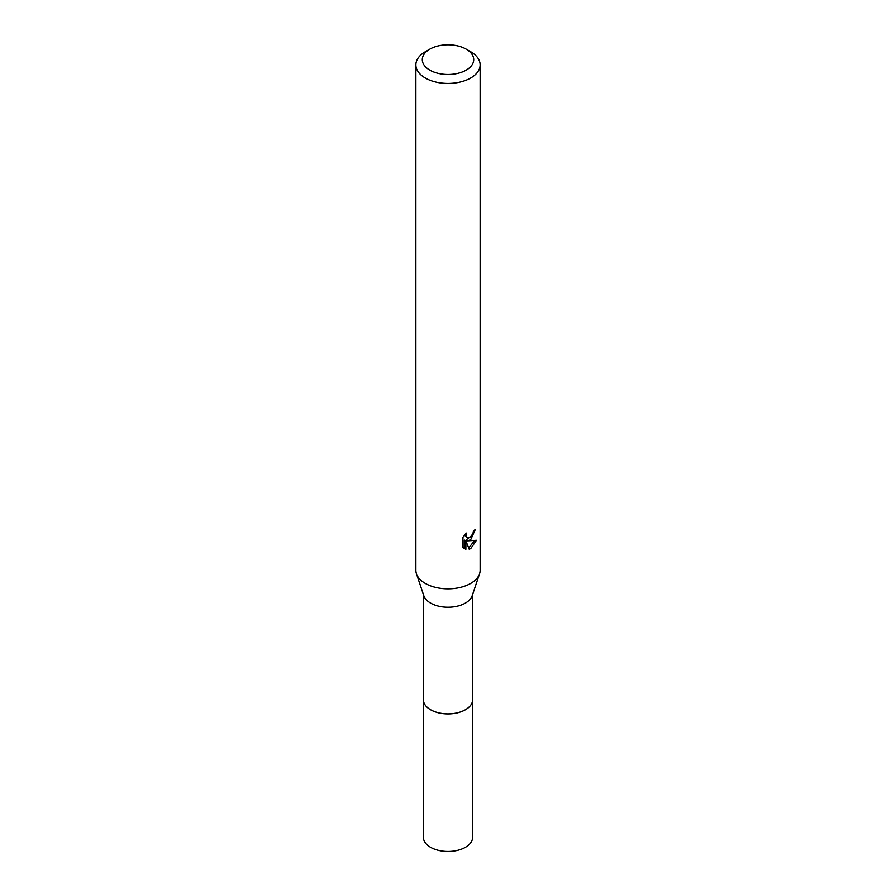 <?xml version="1.0" encoding="UTF-8"?>
<svg xmlns="http://www.w3.org/2000/svg" width="896" height="896" viewBox="0 0 896 896"><rect width="100%" height="100%" fill="white"/><g stroke="black" fill="none" stroke-linecap="round" stroke-linejoin="round"><path stroke-width="1.34" d="M472.629 699.138A24.651 14.235 180 0 1 472.651 699.731A24.629 14.224 180 0 1 465.416 709.766A24.629 14.224 180 0 1 438.57 712.846A24.629 14.224 180 0 1 423.371 699.709A24.651 14.235 180 0 1 423.371 699.138M472.629 699.306A24.64 14.224 180 0 1 465.427 709.789A24.64 14.224 180 0 1 438.234 712.79A24.64 14.224 180 0 1 423.371 699.306M466.178 49.146L470.714 51.766A32.133 18.547 180 0 1 480.133 64.882L480.133 570.304A32.133 18.547 180 0 1 479.539 573.843L472.181 595.75A24.629 14.224 180 0 1 465.416 603.098A24.629 14.224 180 0 1 440.798 606.648A24.629 14.224 180 0 1 423.819 595.75L416.461 573.843A32.133 18.547 180 0 1 415.867 570.304L415.867 64.882A32.133 18.547 180 0 1 425.286 51.766L429.822 49.146A25.704 14.84 180 0 1 466.178 49.146A25.704 14.84 180 0 1 466.178 70.134A25.704 14.84 180 0 1 429.822 70.134A25.704 14.84 180 0 1 429.822 49.146L425.286 51.766M479.539 573.843A32.133 18.547 180 0 1 470.714 583.43A32.133 18.547 180 0 1 438.603 588.045A32.133 18.547 180 0 1 416.461 573.843M470.714 539.706L467.645 540.859L476.448 540.299L470.714 548.632L469.202 549.259L465.875 540.949L465.875 549.338L462.941 547.613L462.941 537.264L466.323 533.086L465.864 535.136L467.107 537.589L470.714 536.928L473.043 533.21L473.379 531.07A32.133 18.547 0 0 0 475.339 529.435L470.714 539.706M480.133 64.882A32.133 18.547 180 0 1 470.714 77.997A32.133 18.547 180 0 1 435.702 82.029A32.133 18.547 180 0 1 415.867 64.882M472.08 535.338L466.11 539.974L467.645 540.859M473.29 532.157L473.558 530.936M467.107 537.589L464.43 535.147M463.579 548.195L464.33 548.442L464.33 540.053L465.875 540.949M468.72 548.005L474.432 540.702M464.33 548.442L465.875 549.338M423.349 699.731A24.651 14.235 180 0 0 430.573 709.789A24.651 14.235 180 0 0 457.43 712.88A24.651 14.235 180 0 0 472.651 699.731L472.629 837.256A24.629 14.224 180 0 1 457.43 850.394A24.629 14.224 180 0 1 430.584 847.314A24.629 14.224 180 0 1 423.371 837.256L423.371 594.406M472.629 699.709L472.629 594.406"/></g></svg>
